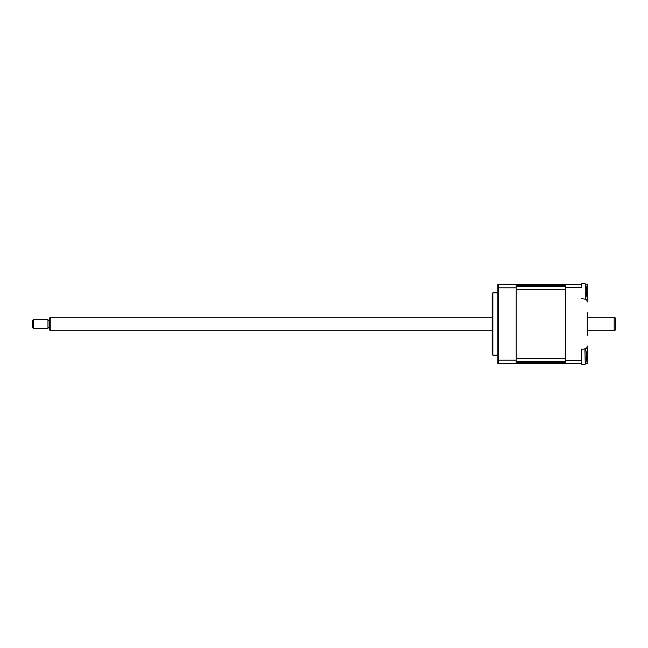 <?xml version="1.0" encoding="UTF-8"?>
<svg xmlns="http://www.w3.org/2000/svg" width="648" height="648" viewBox="0 0 648 648"><rect width="100%" height="100%" fill="white"/><g stroke="black" fill="none" stroke-linecap="round" stroke-linejoin="round"><path stroke-width="0.97" d="M565.777 363.633L565.777 360.369L581.629 360.369L581.629 363.633L498.393 363.633L516.229 363.633L516.229 360.199L498.393 360.199L498.393 363.633L497.826 363.52L498.393 363.633L497.826 363.52L497.826 360.158L498.393 360.199L498.393 287.801L516.229 287.801L516.229 360.199M516.229 361.649L565.777 361.649L565.777 362.418L516.229 362.418M516.229 289.324L516.229 358.676L565.777 358.676L565.777 289.324L516.229 289.324M586.562 288.465A19.821 19.821 0 0 0 585.249 283.8L581.629 283.8L581.629 287.631L565.777 287.631L565.777 284.367L516.229 284.367L516.229 287.801M516.229 285.582L565.777 285.582L565.777 286.351L516.229 286.351M581.629 360.369L581.629 349.385L584.901 348.867A2.835 2.835 0 0 0 587.29 346.073L587.29 363.633L585.476 363.633A19.821 19.821 0 0 1 585.249 364.2A19.821 19.821 0 0 0 586.545 359.6M584.901 348.916L585.249 364.2L581.629 364.2L585.249 364.2M587.29 312.676L587.29 335.324M584.609 299.084L585.249 299.084A19.821 19.821 0 0 0 586.562 294.419M587.29 301.928L587.29 291.584L587.29 301.928A2.835 2.835 0 0 0 584.901 299.133L581.629 298.615M585.476 284.367L587.29 284.367L587.29 291.584L586.586 291.584M581.629 284.367L565.777 284.367M565.777 360.369L565.777 287.631M497.826 292.856L492.845 292.856L492.845 355.144L497.826 355.144M492.845 355.144A2.835 2.835 0 0 1 492.164 353.298L492.164 294.702A2.835 2.835 0 0 1 492.845 292.856M516.229 284.367L497.826 284.48L497.826 360.158M497.826 287.842L498.393 287.801L498.393 284.367L497.826 284.48L498.393 284.367M586.278 358.587L586.489 359.964L586.489 358.814A19.343 7.096 -162.8 0 1 586.165 359.324L586.165 357.453A19.343 7.096 -17.2 0 0 586.489 356.773L586.489 353.994A19.343 17.18 -143.1 0 0 586.165 352.504L586.165 351.734A19.343 17.18 -36.9 0 1 586.489 353.152L586.489 354.302L586.327 353.168M581.629 349.385L581.629 359.478M581.629 363.633L581.629 364.2M586.489 356.343L586.489 359.122M586.489 291.171L586.489 293.965M586.278 293.504L586.489 294.84L586.489 293.738A19.343 7.395 -162.6 0 1 586.165 294.281L586.165 292.426A19.343 7.395 -17.4 0 0 586.489 291.713L586.489 288.919A19.343 17.059 -144.2 0 0 586.165 287.437L586.165 286.635A19.343 17.059 -35.8 0 1 586.489 288.044L586.489 289.146L586.319 288.06M585.249 283.8L585.249 299.084M586.165 287.437L586.165 286.635M614.183 317.261L615.6 318.079L615.6 329.921L614.183 330.739L614.183 317.261L587.29 317.261M50.803 330.739L49.386 329.921L49.386 318.079L50.803 317.261L50.803 330.739L492.164 330.739M32.4 327.394L32.4 320.606L33.251 319.756L33.251 328.244L32.4 327.394M33.251 328.244L47.968 328.244L47.968 319.756L33.251 319.756M587.29 356.416L586.578 356.416M586.545 353.516A19.821 19.821 0 0 0 585.249 348.916M614.183 330.739L587.29 330.739M49.386 327.394L47.968 327.394M49.386 320.606L47.968 320.606M492.164 317.261L50.803 317.261"/></g></svg>
